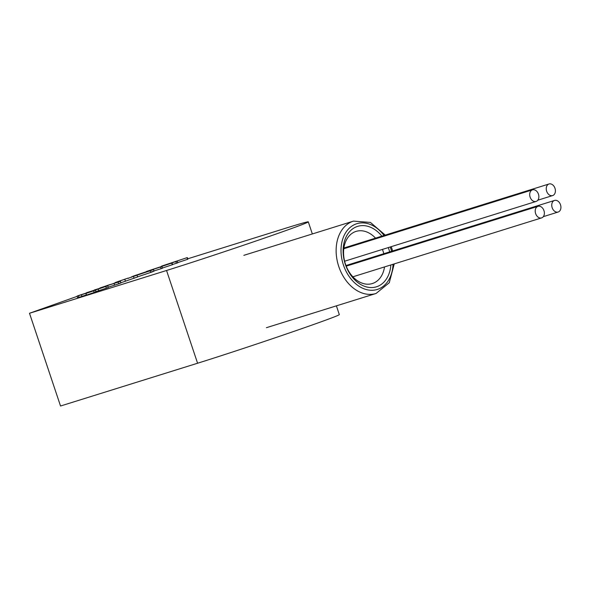<?xml version="1.0" encoding="UTF-8"?>
<svg xmlns="http://www.w3.org/2000/svg" width="590" height="590" viewBox="0 0 590 590"><rect width="100%" height="100%" fill="white"/><g stroke="black" fill="none" stroke-linecap="round" stroke-linejoin="round"><path stroke-width="0.89" d="M336.396 305.849L339.324 314.61A86.723 1.659 -18.5 0 1 287.913 333.439A86.723 1.659 -18.5 0 1 197.584 363.233L60.534 406.016L29.5 313.268L77.172 296.35M94.607 290.169L104.445 286.747C108.177 285.567 108.634 285.494 105.809 286.519L106.362 288.163L95.462 291.777M113.656 283.406L115.043 282.92M128.096 278.288L131.85 276.953M197.584 363.233L166.55 270.486A86.723 1.659 -18.5 0 0 256.879 240.691A86.723 1.659 -18.5 0 0 308.297 221.862A86.723 1.659 -18.5 0 0 285.553 228.264L187.716 258.804M166.55 270.486L29.5 313.268M94.555 292.19C96.635 291.548 96.495 291.652 94.149 292.493L86.523 295.066L85.97 293.422L92.682 291.113M86.465 294.904L78.972 297.382C77.128 297.95 77.246 297.862 79.318 297.117M98.722 290.745L98.169 289.1L107.749 285.774L108.295 287.419L106.362 288.163M119.372 283.362C121.643 282.662 121.407 282.809 118.649 283.79L108.228 287.212M137.566 276.961L120.898 282.772M151.003 272.005C155.141 270.736 155.03 270.876 150.679 272.44L137.61 276.843M161.94 266.592L146.416 271.489L172.051 263L150.797 270.065L161.94 266.592L162.493 268.236L153.968 270.95M172.051 263L172.597 264.644L162.427 268.03M177.199 261.178L161.675 266.083L187.31 257.587L166.055 264.652L177.199 261.178L177.752 262.823L172.553 264.497M187.31 257.587L187.856 259.231L177.686 262.616M175.864 261.65L176.417 263.295M187.001 257.697L187.554 259.342M160.605 267.064L161.159 268.708M171.749 263.111L172.295 264.755M134.94 276.061L134.881 275.891C130.729 277.167 130.796 277.034 135.088 275.493L150.457 270.36C154.587 269.092 154.477 269.232 150.126 270.795L134.881 275.891C130.729 277.167 130.796 277.034 135.088 275.493M150.457 270.36C154.587 269.092 154.477 269.232 150.126 270.795L150.679 272.44M136.688 275.264L136.607 275.021C133.016 276.304 132.883 276.437 136.216 275.419L148.614 271.267C152.294 269.955 152.463 269.807 149.115 270.832L136.607 275.021C133.016 276.304 132.883 276.437 136.216 275.419M148.614 271.267C152.294 269.955 152.463 269.807 149.115 270.832L149.189 271.061M128.037 278.119L119.954 280.929C116.23 282.256 116.046 282.411 119.386 281.386L117.956 281.887C113.826 283.156 114.032 282.979 118.583 281.349L128.037 278.119L128.163 278.495M115.05 282.942L117.985 281.976M124.903 279.638L125.456 281.283M133.524 276.688L134.07 278.332M137.02 275.324L137.647 276.961M119.386 281.386C116.046 282.411 116.23 282.256 119.954 280.929L120.035 281.179M118.819 281.718C121.097 281.017 120.854 281.165 118.096 282.145L99.88 288.001L120.397 281.268L120.943 282.912M102.675 287.072L109.718 284.66L102.675 287.072M110.618 284.409L109.747 284.749M108.678 285.199L117.484 282.19L108.678 285.199M118.406 281.931L117.513 282.286M114.077 283.569L114.622 285.213M118.096 282.145L118.649 283.79M98.169 289.1L86.42 293.046M86.339 292.802L104.283 286.998L94.54 289.897M105.713 286.445L105.123 286.696M92.143 291.305L78.418 295.738C76.575 296.305 76.693 296.217 78.772 295.472L94.002 290.546C96.082 289.904 95.941 290.007 93.596 290.848L94.149 292.493M94.002 290.546C96.082 289.904 95.941 290.007 93.596 290.848L85.97 293.422M79.694 295.288L80.107 295.155M78.772 295.472C76.693 296.217 76.575 296.305 78.418 295.738L78.972 297.382M81.413 294.771L81.958 296.416M383.788 253.73A27.317 19.883 72.7 0 0 382.947 250.824A27.317 19.883 72.7 0 0 382.438 249.408M375.535 238.139A27.317 19.883 72.7 0 0 356.065 231.398A27.317 19.883 72.7 0 0 345.224 263.398A27.317 19.883 72.7 0 0 372.342 283.547A27.317 19.883 72.7 0 0 384.518 266.931M388.301 247.579A31.654 23.04 -107.3 0 1 388.758 248.884A31.654 23.04 -107.3 0 1 389.651 251.901M390.868 264.947A31.654 23.04 -107.3 0 1 360.335 284.269A31.654 23.04 -107.3 0 1 345.777 237.63A31.654 23.04 -107.3 0 1 381.877 236.155M530.122 197.126A6.07 4.418 72.7 0 0 536.096 201.441A6.07 4.418 72.7 0 0 538.449 194.169A6.07 4.418 72.7 0 0 532.475 189.855A6.07 4.418 72.7 0 0 530.122 197.126M546.665 191.256A6.07 4.418 72.7 0 0 552.638 195.57A6.07 4.418 72.7 0 0 554.991 188.299A6.07 4.418 72.7 0 0 549.017 183.984A6.07 4.418 72.7 0 0 546.665 191.256M552.166 207.709A6.07 4.418 72.7 0 0 558.14 212.031A6.07 4.418 72.7 0 0 560.5 204.752A6.07 4.418 72.7 0 0 554.526 200.438A6.07 4.418 72.7 0 0 552.166 207.709M535.624 213.58A6.07 4.418 72.7 0 0 541.598 217.894A6.07 4.418 72.7 0 0 543.958 210.623A6.07 4.418 72.7 0 0 537.984 206.308A6.07 4.418 72.7 0 0 535.624 213.58M85.779 293.304L86.332 294.948M384.046 235.476A34.427 25.053 72.7 0 0 351.375 226.449A34.427 25.053 72.7 0 0 343.417 264.969A34.427 25.053 72.7 0 0 372.017 290.287A34.427 25.053 72.7 0 0 393.036 264.268M391.583 251.303A34.427 25.053 72.7 0 0 390.233 246.974M394.26 263.885L389.267 282.757L376.059 293.473A37.9 27.582 -107.3 0 1 338.771 266.518A37.9 27.582 -107.3 0 1 353.476 221.117L370.432 222.423L385.27 235.1M312.346 233.957L308.297 221.862M131.931 277.189L131.791 276.762M154.034 271.149L153.481 269.505M96.015 291.777L95.469 290.132M77.644 297.758L77.091 296.114M391.273 246.65L392.623 250.971M266.429 327.693L376.059 293.473M243.847 255.337L353.476 221.117M344.612 261.215L536.096 201.441M343.786 248.751L532.475 189.855M537.822 200.202L552.638 195.57M343.882 248.014L549.017 183.984M543.331 216.655L558.14 212.031M345.961 265.537L554.526 200.438M352.872 276.806L541.598 217.894M346.212 266.171L537.984 206.308"/></g></svg>
